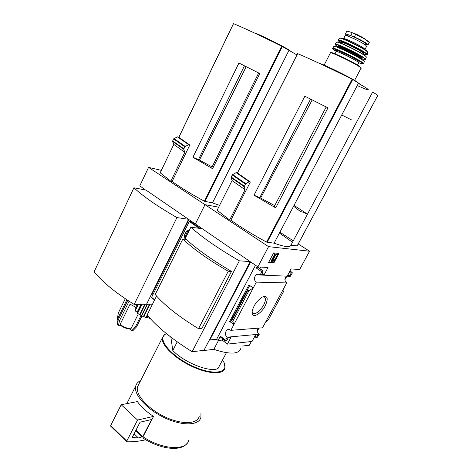 <?xml version="1.0" encoding="UTF-8"?>
<svg xmlns="http://www.w3.org/2000/svg" width="472" height="472" viewBox="0 0 472 472"><rect width="100%" height="100%" fill="white"/><g stroke="black" fill="none" stroke-linecap="round" stroke-linejoin="round"><path stroke-width="0.71" d="M286.87 276.173L284.899 279.843M258.945 328.111L257.346 331.084M251.322 341.533L249.328 345.244L242.095 346.082M279.861 232.206L293.271 240.797M298.221 243.965L309.555 251.222L268.556 246.649L257.895 266.892L268.002 267.518L264.243 274.61L261.689 274.498L263.081 271.872L262.827 270.893L261.795 271.807L260.101 275.005L290.262 276.327L292.127 273.359L292.133 272.462L291.012 273.306L289.69 275.754L287.43 275.654L291.035 268.952L299.673 269.488L309.555 251.222M260.101 275.005L258.951 274.415C255.022 273.087 252.667 280.079 256.343 282.114L230.849 330.329L262.515 327.828L286.699 282.935C284.35 280.704 284.327 278.45 286.634 276.167M259.028 334.294L259.069 334.217C257.104 332.43 256.839 330.412 258.267 328.164M265.24 305.803C260.868 314.435 251.31 319.178 252.042 312.134C253.228 306.009 256.603 301.006 262.155 297.118C267.589 295.201 268.621 298.097 265.24 305.803M256.343 282.114L286.699 282.935M268.556 246.649L205.007 204.671L195.367 223.982L201.208 227.988M145.482 189.992L139.789 185.844L148.568 167.389L205.007 204.671L218.672 207.173L205.007 204.671L195.367 223.982L188.965 219.592L151.937 294.15L151.665 293.932L146.521 304.292L188.535 219.291L176.935 217.574L134.172 304.416C115.811 293 102.471 282.108 94.14 271.724L133.942 187.797L145.96 190.08L188.535 219.291M268.574 262.52L273.89 262.91L278.946 253.393L273.683 252.874L268.574 262.52M230.849 330.329L229.274 329.568C225.669 328.754 223.952 335.155 227.227 337.185L259.069 334.217M227.227 337.185L225.604 340.247L225.699 341.091L226.967 340.111L228.295 337.598L230.991 337.344L227.398 344.118L252.048 341.457L255.499 335.037L257.883 334.813L256.615 337.167L256.538 337.94L256.856 337.94L259.216 334.43M186.629 443.833C180.086 451.822 159.554 448.901 142.992 438.069L142.998 436.783L153.553 416.404C146.414 411.731 141.028 406.793 137.399 401.589L121.204 404.734L110.708 425.526L110.678 426.175L126.679 441.703M257.895 266.892L250.673 261.936L209.839 339.934L209.538 339.692L203.874 350.513L250.184 261.6L239.363 260.81L192.116 351.734C172.168 339.238 157.164 326.99 147.111 314.983L156.551 296.038M239.363 260.81C218.424 248.661 202.258 237.463 190.853 227.215L202.293 228.737L250.184 261.6M209.839 339.934L216.607 339.291L218.129 340.483L222.229 340.076L227.398 344.118M225.604 340.247L220.389 336.188L220.335 337.002L225.504 341.032M220.389 336.188L218.129 340.483M222.229 340.076L222.825 338.943M230.596 321.686L229.675 321.426L233.876 324.606L232.767 321.332L231.227 320.447L230.808 321.279M253.234 287.997L248.903 284.923L249.281 286.244L247.682 289.224L247.918 290.056L248.903 290.758L253.234 287.997M257.134 266.367L256.272 268.002L257.305 267.099L257.724 267.252M259.889 268.698L260.745 267.069M284.014 288.41L283.873 291.006L268.674 319.19L265.659 322.476M190.853 227.215L184.871 239.227M231.487 271.418C212.158 259.978 197.072 249.293 186.228 239.375L182.841 239.009L155.211 294.516C164.763 305.549 179.201 316.93 198.535 328.671L201.904 328.435L231.487 271.418L228.259 271.258L198.535 328.671M307.431 214.264L302.817 212.123L300.652 211.668L293.572 206.234M294.026 205.373L307.484 214.164M351.782 120.041L341.734 114.985L351.782 120.041M327.981 107.858L275.731 207.869L274.438 206.164L326.193 106.973L327.981 107.858L304.853 96.205L326.181 106.985M275.731 207.869L254.019 195.213L260.65 198.039L312.163 99.911M259.677 197.827L310.582 99.102M250.355 181.974L249.175 181.673L245.428 184.115L244.254 186.735L245.062 189.744L229.64 219.999L230.861 220.194L250.355 181.974L237.44 173.017L297.637 53.672M229.64 219.999L217.12 210.252L232.094 180.558L231.085 177.531L232.212 174.953L236.083 172.64L237.44 173.017M236.083 172.64L249.175 181.673M279.418 233.044L292.504 242.236M297.13 245.888L290.911 245.222C290.209 247.611 284.598 246.933 274.073 243.18L266.556 242.107C252.762 234.608 240.862 227.303 230.861 220.194M218.506 340.442L213.81 349.363L203.874 350.513M240.844 348.413C238.974 354.319 229.958 354.637 213.81 349.363M203.721 350.389L192.116 351.734M232.094 180.558L245.062 189.744M377.801 95.32L372.656 92.034L290.911 245.222M274.073 243.18L358.549 83.131L352.147 79.143C329.173 67.791 311.013 59.295 297.673 53.649M254.019 195.213L304.853 96.205M357.251 85.585C368.154 90.459 370.992 91.155 365.771 87.686L358.407 83.402M358.437 83.06L356.584 81.591C349.563 77.007 321.444 63.23 319.892 63.596M260.65 198.039L274.722 205.621M140.626 380.662C137.983 381.824 136.343 383.63 135.712 386.072C133.423 394.267 146.544 409.224 164.392 417.69C182.216 426.269 199.066 425.667 200.924 417.319L200.966 413.083M138.921 384.031L137.5 386.833C135.334 394.598 147.76 408.746 164.628 416.746C181.472 424.853 197.432 424.31 199.196 416.392M166.421 333.615L164.752 334.418L162.397 337.751C160.793 344.46 173.973 357.805 191.101 366.018C208.211 374.314 223.834 374.898 225.008 368.018L224.401 363.434M166.474 333.657L165.247 334.288C157.188 338.831 170.404 355.522 191.313 365.505C212.182 375.659 229.026 373.535 224.153 362.785L222.607 359.882M170.864 337.132L172.799 350.478C183.962 362.584 210.795 373.057 218.093 368.372L226.418 352.702M172.799 350.478L177.224 341.846M228.259 271.258C208.347 259.7 193.207 248.95 182.841 239.009M268.751 262.19L273.323 262.532L273.89 262.91M273.323 262.532L278.214 253.316M272.002 261.565L274.008 260.143L274.155 259.659L272.68 260.509L275.654 254.909L276.279 254.968L276.657 254.255L274.905 254.083L274.521 254.803L275.152 254.862L271.618 261.535L272.002 261.565M274.438 254.744L271.046 261.152L271.618 261.535M276.657 254.255L274.326 253.706L273.949 254.42L274.521 254.803M274.326 253.706L274.905 254.083M273.076 259.765L273.453 260.019M273.247 259.447L274.155 259.659M216.607 339.291L255.517 265.258M264.243 274.61L262.326 273.288M289.69 275.754L287.991 274.615M232.767 321.332L248.903 290.758M263.01 296.699L264.202 296.858C265.966 298.044 265.777 300.8 263.624 305.118C259.789 311.343 256.243 314.14 252.986 313.508L252.042 312.092M153.553 416.404L137.553 420.045L121.204 404.734M137.553 420.045L126.75 441.09L126.85 441.78C132.839 441.987 139.134 441.314 145.742 439.757M138.473 438.004L142.768 436.6L151.624 419.502L140.06 422.186L132.249 437.373L138.473 438.004L134.083 433.809M347.829 35.86C345.887 34.621 345.115 33.913 345.51 33.73L354.319 36.946C360.968 39.766 369.505 44.775 367.995 44.946L364.933 44.156M346.631 31.565L346.767 31.299C347.404 31.117 349.227 31.589 352.236 32.721L364.248 38.733L369.299 42.515M345.115 35.719L345.227 35.5C346.253 34.751 361.924 42.179 365.723 45.229L366.561 46.398L365.039 49.312M324.707 65.856L333.014 69.461M348.177 35.188L348.271 35.011C349.54 34.255 367.387 43.383 365.192 43.66L364.738 44.533M117.298 319.397L117.015 319.986L117.534 321.88M126.885 299.779L127.281 301.348M135.753 307.29L130.065 304.169L120.089 324.494C123.723 327.096 127.34 328.53 130.933 328.795L138.349 313.827M151.937 294.15L153.193 294.15M148.568 167.389L161.347 170.362M152.491 304.18L146.521 304.292M146.391 304.186L134.172 304.416M259.783 73.532L212.571 168.693L211.857 167.401L258.656 72.983L259.783 73.532L238.926 63.024L258.65 72.995M212.571 168.693L192.918 157.27L199.414 160.085L246.189 66.705M198.37 159.802L244.449 65.814M189.815 145.004L188.552 144.627L184.788 146.786L183.75 149.299L184.817 152.326L170.823 181.201L160.185 172.781L173.808 144.42L172.545 141.37L173.543 138.898L177.437 136.862L178.847 137.293L189.815 145.004L172.115 181.478L170.823 181.201M177.437 136.862L188.552 144.627M219.592 205.355L212.453 202.883L204.388 201.231C191.591 194.293 180.829 187.708 172.115 181.478M173.808 144.42L184.817 152.326M296.912 54.905L281.707 46.173C260.526 35.701 244.466 28.184 233.528 23.624L233.51 23.653M212.453 202.883L288.888 50.469M192.918 157.27L238.926 63.024M291.548 51.837L288.97 49.926C280.81 44.887 254.998 32.226 255.187 33.341M199.414 160.085L212.099 166.917M176.935 217.574C157.731 206.488 143.394 196.558 133.942 187.797M129.08 301.213L119.552 320.647L118.442 325.356L120.313 325.249C123.534 327.538 126.738 328.813 129.93 329.067L131.794 330.648L132.986 330.565L136.561 326.872L141.901 316.122M118.442 325.356L117.233 324.323L118.336 319.615L119.552 320.647M125.286 298.711L118.437 312.724L117.339 318.405L117.652 318.671M129.93 329.067L130.933 328.795M120.089 324.494L120.313 325.249M127.764 300.357L118.336 319.615M131.794 330.648L135.375 326.943L136.561 326.872M135.375 326.943L141.004 315.603M149.872 318.405L147.447 317.497L148.108 316.163M135.057 310.771L138.231 304.34L135.057 310.771L137.311 312.364L137.358 313.355L140.125 314.623L141.311 315.945L143.842 316.505L146.078 317.868L147.447 317.497M135.629 309.608L135.045 308.824M154.58 299.991L151.606 297.348L189.296 221.51L189.714 221.179L191.136 221.386L193.833 222.931M186.705 231.203L189.591 229.752M159.866 284.834L160.203 284.486M185.862 237.239C185.413 234.832 186.186 233.28 188.18 232.584M187.325 234.295L186.735 234.714L186.711 235.528M187.095 234.755L186.735 234.714M142.998 436.783C162.303 449.816 186.688 451.073 188.688 440.223M232.596 174.528L245.812 183.673M232.212 174.953L245.428 184.115M231.168 177.024L244.354 186.228M231.085 177.531L244.254 186.735M297.089 245.971L377.812 95.297M267.146 242.337L352.737 79.455M266.556 242.107L352.147 79.143M229.675 321.426L248.903 284.923M261.795 271.807L256.272 268.002M262.827 270.893L257.305 267.099M263.04 270.904L257.523 267.111M256.615 337.167L255.004 335.952M291.012 273.306L289.312 272.161M291.95 272.45L289.897 271.075M292.133 272.462L289.938 270.993M231.197 320.488L247.741 289.106M231.805 320.612L247.918 290.056M126.75 441.09L110.708 425.526M142.768 436.6L135.965 430.145M142.343 436.995L135.694 430.682M352.236 32.721L350.826 35.441M355.74 34.22L354.319 36.946M330.353 53L330.465 52.781C331.657 52.115 354.112 62.965 359.67 66.918C360.944 67.791 361.369 68.257 360.956 68.31L354.502 80.57M331.014 52.587C331.851 51.749 354.035 62.44 359.522 66.351M336.176 51.619L336.265 51.442C337.203 50.911 353.611 58.817 357.711 61.785L358.667 62.859L357.511 65.071M337.285 51.637C328.984 46.244 352.431 56.705 358.85 61.301M332.701 48.356L332.848 48.156C333.515 49.035 330.093 47.347 336.229 51.448C330.966 48.061 332.141 47.949 339.746 51.106C347.103 54.292 357.971 59.985 361.54 62.511C364.006 64.316 363.086 64.387 358.779 62.717M333.698 46.616L332.848 48.156C334.111 47.395 356.602 58.221 362.112 62.263C363.375 63.154 363.794 63.637 363.375 63.714L362.785 63.921M364.437 61.708L362.992 60.168C357.363 56.091 334.919 45.082 333.84 46.362L333.84 46.362C335.191 45.601 357.564 56.357 363.033 60.416C364.278 61.307 364.697 61.797 364.29 61.885L363.505 63.466M334.058 46.285C334.866 45.241 357.446 56.05 362.956 60.139L364.337 61.513M338.164 47.336L338.253 47.123C339.238 46.516 355.971 54.54 360.118 57.625L360.832 58.758M338.465 46.71L338.566 46.516C339.557 45.902 356.295 53.926 360.437 57.018L361.381 58.156L361.168 58.557M338.111 47.436L338.642 46.51C334.5 43.117 355.652 52.787 361.003 56.77C362.301 57.714 362.455 58.091 361.458 57.909M335.179 44.403L335.267 44.014C334.565 44.333 335.58 45.33 338.318 46.993C333.25 43.636 334.542 43.524 342.2 46.663C349.581 49.825 360.342 55.484 363.871 58.044C366.29 59.867 365.411 59.997 361.233 58.434L361.977 58.711M336.359 42.362L335.267 44.014C336.725 43.265 358.797 53.855 364.166 57.903C365.381 58.788 365.794 59.277 365.411 59.389L365.239 59.407M366.39 57.071L364.986 55.548C359.581 51.507 337.875 40.911 336.542 42.096C338.082 41.365 359.77 51.755 365.033 55.779C366.213 56.64 366.626 57.136 366.26 57.259L365.523 59.13M336.76 42.032C337.928 41.099 359.676 51.489 364.944 55.519L366.29 56.87M344.218 44.551L359.764 52.303M341.132 42.486L341.238 42.279C342.235 41.613 358.431 49.342 362.413 52.398L363.31 53.542L362.968 54.197M341.262 42.273C337.362 38.934 357.847 48.221 362.986 52.15C364.231 53.082 364.372 53.472 363.411 53.318M338.052 40.267L338.182 39.849C337.409 40.167 338.341 41.147 340.979 42.787C336.188 39.536 337.498 39.4 344.89 42.38C352.006 45.395 362.301 50.828 365.67 53.336C367.971 55.118 367.133 55.289 363.151 53.843L364.779 54.41M339.297 38.433L338.182 39.849C339.816 39.141 360.879 49.224 365.977 53.177C367.11 54.02 367.511 54.51 367.175 54.652L366.968 54.681M367.894 52.38L366.526 50.722C361.93 47.572 355.481 44.138 347.18 40.421C339.687 37.335 339.993 38.043 339.521 38.161C341.221 37.483 361.682 47.265 366.62 51.141L367.8 52.599L367.263 54.38M340.347 38.037C343.061 37.984 361.853 47.07 366.437 50.669M343.51 38.875L343.604 38.639C344.607 37.937 360.254 45.377 364.071 48.386L364.797 49.542M365.068 39.223L368.52 41.524M352.295 32.739L356.72 34.373L364.39 38.61M359.634 36.179L360.75 36.775M173.92 138.502L185.16 146.379M173.543 138.898L184.788 146.786M172.593 140.88L183.815 148.804M172.545 141.37L183.75 149.299M204.972 201.467L282.285 46.48M204.388 201.231L281.707 46.173M178.87 137.317L233.528 23.624M147.146 317.449L147.907 315.927M146.078 317.868L147.364 315.29M145.842 317.798L147.193 315.084M143.842 316.505L149.948 304.228M143.488 316.364L149.518 304.239M141.553 316.075L147.411 304.275M141.311 315.945L147.105 304.281M140.125 314.623L145.287 304.204M139.812 314.423L144.875 304.216M137.541 313.502L142.113 304.269M137.358 313.355L141.854 304.269M137.311 312.364L141.311 304.281M137.128 312.163L141.022 304.287M135.145 310.877L138.379 304.34M135.004 308.906L137.252 304.357M189.714 221.179L200.329 228.472M151.606 297.348L154.68 299.791M189.296 221.51L199.202 228.324M158.067 288.775L159.802 285.294M185.136 238.696C183.98 234.33 185.29 231.699 189.071 230.79M185.077 238.814L184.593 236.596M184.853 234.33C185.685 231.835 187.189 230.448 189.378 230.183M297.165 245.941L377.854 95.332M237.339 172.97L297.567 53.607M362.543 85.745L358.531 83.16M350.094 78.128L325.721 66.334M126.809 403.648L135.712 386.072M137.5 386.833L162.397 337.751M165.247 334.288L164.752 334.418M263.134 270.928L257.612 267.134M256.502 337.911L254.685 336.542M292.203 272.48L289.95 270.969M248.756 287.23L249.281 286.244M231.227 320.447L247.682 289.224M252.608 313.213L252.986 313.508M346.767 31.299L345.51 33.73M369.263 42.527L368.101 44.746M323.934 65.484L330.465 52.781C330.046 52.368 330.961 52.486 333.214 53.135C337.704 54.593 355.086 63.165 359.599 66.399C361.233 67.767 361.735 68.346 361.098 68.127M335.031 53.832L336.265 51.442L336.188 50.793M358.749 62.652L358.862 62.351M340.796 43.141L341.291 42.268M345.227 35.5L343.48 38.934M348.271 35.011L347.728 36.061M364.248 38.733L362.059 37.111L355.546 34.126M369.346 42.386L365.092 39.235M117.51 321.975L117.227 321.32M117.015 319.986L126.879 299.814M126.862 300.186L126.897 299.785M178.805 137.281L233.451 23.6M292.422 52.392C281.79 45.554 270.562 39.766 258.739 35.017M134.98 308.853L137.199 304.357M151.612 297.673L154.568 300.021M157.878 289.171L160.144 284.616M184.994 238.974C183.702 234.271 185.166 231.339 189.372 230.188"/></g></svg>
